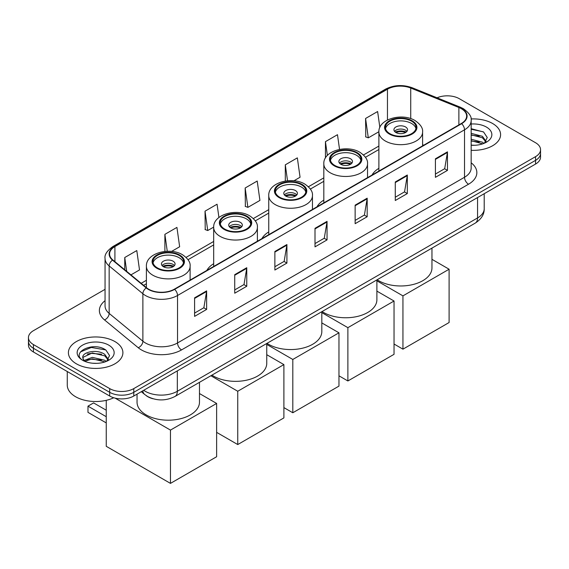 <?xml version="1.0" encoding="UTF-8"?>
<svg xmlns="http://www.w3.org/2000/svg" width="569" height="569" viewBox="0 0 569 569"><rect width="100%" height="100%" fill="white"/><g stroke="black" fill="none" stroke-linecap="round" stroke-linejoin="round"><path stroke-width="0.85" d="M213.681 263.703A30.086 17.369 0 0 0 206.839 270.424M268.746 231.91A30.086 17.369 0 0 0 261.904 238.631M323.818 200.11A30.086 17.369 0 0 0 316.976 206.832M378.883 168.317A30.086 17.369 0 0 0 372.041 175.039M152.954 398.748A17.027 9.829 180 0 1 146.077 395.526M105.052 289.329L33.436 330.674A17.027 9.829 0 0 0 28.45 337.63L28.45 345.042A17.027 9.829 0 0 0 33.436 351.998L109.696 396.024A17.027 9.829 0 0 0 133.779 396.024L535.564 164.057A17.027 9.829 0 0 0 540.55 157.108L540.55 153.402A17.027 9.829 0 0 1 535.564 160.351A17.027 9.829 0 0 0 540.55 153.402L540.55 149.69A17.027 9.829 0 0 0 535.564 142.741L459.304 98.707A17.027 9.829 0 0 0 437.042 97.797M28.45 337.63A17.027 9.829 0 0 0 33.436 344.579L109.696 388.606A17.027 9.829 0 0 0 133.779 388.606L133.779 392.318L535.564 160.351L133.779 392.318A17.027 9.829 0 0 1 109.696 392.318A17.027 9.829 0 0 0 133.779 392.318L133.779 396.024M33.436 344.579L33.436 348.285L109.696 392.318L33.436 348.285A17.027 9.829 0 0 1 28.45 341.336A17.027 9.829 0 0 0 33.436 348.285L33.436 351.998M492.612 123.509A27.248 15.733 0 0 0 471.061 118.957A27.248 15.733 0 0 1 492.612 123.509A27.248 15.733 0 0 1 500.592 134.625A27.248 15.733 0 0 0 492.612 123.509M114.917 341.564A27.248 15.733 0 0 0 85.222 338.157A27.248 15.733 0 0 0 68.408 352.688A27.248 15.733 0 0 0 76.388 363.811A27.248 15.733 0 0 0 106.076 367.225A27.248 15.733 0 0 0 122.897 352.688A27.248 15.733 0 0 0 114.917 341.564A27.248 15.733 0 0 0 85.222 338.157A27.248 15.733 0 0 0 68.408 352.688A27.248 15.733 0 0 0 76.388 363.811A27.248 15.733 0 0 0 106.076 367.225A27.248 15.733 0 0 0 122.897 352.688A27.248 15.733 0 0 0 114.917 341.564M461.31 108.672A18.165 10.484 180 0 1 466.63 116.09A18.165 10.484 180 0 1 461.31 123.501L174.32 289.194A18.165 10.484 180 0 1 146.596 287.793L112.875 259.99A18.165 10.484 180 0 1 109.589 253.973A18.165 10.484 180 0 1 114.91 246.562L387.461 89.205A18.165 10.484 180 0 1 410.726 88.031L458.884 107.498A18.165 10.484 180 0 1 461.31 108.672M461.63 108.487A18.621 10.747 0 0 0 459.14 107.285L410.982 87.818A18.621 10.747 0 0 0 387.14 89.02L114.589 246.37A18.621 10.747 0 0 0 112.506 260.14L146.226 287.942A18.621 10.747 0 0 0 174.64 289.379L461.63 123.686A18.621 10.747 0 0 0 461.63 108.487M194.591 297.836L194.591 316.378L206.632 309.422L206.632 290.887L194.591 297.836M194.591 313.085L203.866 307.737L206.583 291.499A4.538 2.625 -120 0 0 206.632 290.887M203.787 307.779L206.632 309.422M234.727 274.663L234.727 293.206L246.768 286.25L246.768 267.714L234.727 274.663M234.727 289.913L244.001 284.557L246.718 268.326A4.538 2.625 -120 0 0 246.768 267.714M243.923 284.607L246.768 286.25M274.87 251.491L274.87 270.033L286.911 263.077L286.911 244.542L274.87 251.491M274.87 266.74L284.144 261.384L286.861 245.154A4.538 2.625 -120 0 0 286.911 244.542M284.059 261.434L286.911 263.077M435.42 158.801L435.42 177.336L447.462 170.387L447.462 151.845L435.42 158.801M435.42 174.05L444.695 168.694L447.412 152.464A4.538 2.625 -120 0 0 447.462 151.845M444.609 168.737L447.462 170.387M395.277 181.973L395.277 200.508L407.319 193.56L407.319 175.017L395.277 181.973M395.277 197.223L404.552 191.867L407.276 175.636A4.538 2.625 -120 0 0 407.319 175.017M404.474 191.917L407.319 193.56M355.141 205.146L355.141 223.681L367.183 216.732L367.183 198.19L355.141 205.146M355.141 220.395L364.416 215.039L367.133 198.809A4.538 2.625 -120 0 0 367.183 198.19M364.338 215.089L367.183 216.732M315.006 228.318L315.006 246.861L327.047 239.905L327.047 221.369L315.006 228.318M315.006 243.568L324.28 238.212L326.997 221.981A4.538 2.625 -120 0 0 327.047 221.369M324.195 238.262L327.047 239.905M471.168 150.308A27.248 15.733 0 0 0 500.592 134.625A27.248 15.733 0 0 1 471.168 150.308M133.779 388.606L535.564 156.646A17.027 9.829 0 0 0 540.55 149.69M171.575 251.42L179.648 246.761L176.931 227.394L164.889 234.343L164.889 251.427M130.941 274.884L139.512 269.934L136.795 250.566L124.753 257.515L124.753 269.777M293.917 180.793L300.062 177.244L297.345 157.869L285.304 164.825L285.304 181.049M339.544 149.405L337.481 134.697L325.44 141.653L325.44 157.997M379.857 127.484L377.617 111.524L365.575 118.473L365.775 136.901M218.93 217.486L217.066 204.221L205.025 211.17L205.224 229.599M245.168 187.998L247.885 207.365L259.926 200.416L257.209 181.042L245.168 187.998L245.36 206.426M247.885 207.365L245.168 206.348M285.304 164.825L287.537 180.764M325.44 141.653L327.374 155.444M365.575 118.473L368.299 137.847L378.89 131.731M368.299 137.847L365.575 136.83M205.025 211.17L207.742 230.537L213.681 227.109M207.742 230.537L205.025 229.527M164.889 234.343L167.265 251.278M124.753 257.515L126.695 271.385M471.168 145.116L474.553 145.287M471.168 139.234L482.42 142.193L483.92 143.395M471.168 140.699L482.69 143.85M471.168 133.345L482.42 136.311L486.104 141.397M471.168 134.817L482.42 137.783L485.812 141.781M471.168 145.237A18.507 10.683 0 0 0 486.431 142.186A18.507 10.683 0 0 0 486.431 127.072A18.507 10.683 0 0 0 471.168 124.021M484.361 143.217L487.256 137.527L483.593 132.001L471.168 128.694M471.168 129.263L483.337 131.83M471.168 135.152L479.24 136.155M471.168 141.034L479.24 142.044M411.579 121.161A15.327 8.848 0 0 0 394.872 119.248A15.327 8.848 0 0 0 385.412 127.42A15.327 8.848 0 0 0 389.9 133.679A15.327 8.848 0 0 0 406.607 135.593A15.327 8.848 0 0 0 416.067 127.42A15.327 8.848 0 0 0 411.579 121.161M415.932 128.58A15.327 8.848 0 0 0 411.579 123.48A15.327 8.848 0 0 0 395.818 121.361A15.327 8.848 0 0 0 385.547 128.58M377.147 279.749A31.217 18.023 0 0 0 378.662 280.695A31.217 18.023 0 0 0 412.689 284.6A31.217 18.023 0 0 0 431.956 267.949L431.956 248.105M405.555 126.958A6.814 3.933 0 0 0 398.129 126.105A6.814 3.933 0 0 0 393.926 129.739A6.814 3.933 0 0 0 395.924 132.52A6.814 3.933 0 0 0 403.343 133.374A6.814 3.933 0 0 0 407.553 129.739A6.814 3.933 0 0 0 405.555 126.958M406.942 131.361A6.814 3.933 0 0 0 405.555 130.201A6.814 3.933 0 0 0 394.537 131.361M395.235 132.058A9.083 5.242 180 0 1 405.846 131.887L405.846 132.342M395.981 132.549A7.945 4.588 180 0 1 405.021 132.364L405.846 131.887M404.886 132.854L405.021 132.364M402.944 349.167L402.944 295.873L449.105 269.222L449.105 322.523L402.944 349.167L394.04 344.025M402.944 295.873L376.891 280.823M431.956 259.322L449.105 269.222M356.507 152.954A15.327 8.848 0 0 0 339.807 151.041A15.327 8.848 0 0 0 330.347 159.213A15.327 8.848 0 0 0 334.835 165.472A15.327 8.848 0 0 0 351.535 167.393A15.327 8.848 0 0 0 360.995 159.213A15.327 8.848 0 0 0 356.507 152.954M360.867 160.373A15.327 8.848 0 0 0 356.507 155.273A15.327 8.848 0 0 0 340.746 153.153A15.327 8.848 0 0 0 330.475 160.373M322.075 311.542A31.217 18.023 0 0 0 323.597 312.488A31.217 18.023 0 0 0 357.617 316.392A31.217 18.023 0 0 0 376.891 299.742L376.891 279.898M350.49 158.751A6.814 3.933 0 0 0 343.064 157.898A6.814 3.933 0 0 0 338.861 161.532A6.814 3.933 0 0 0 340.852 164.313A6.814 3.933 0 0 0 348.278 165.166A6.814 3.933 0 0 0 352.481 161.532A6.814 3.933 0 0 0 350.49 158.751M351.877 163.154A6.814 3.933 0 0 0 350.49 161.994A6.814 3.933 0 0 0 339.465 163.154M340.17 163.851A9.083 5.242 180 0 1 350.774 163.68L350.774 164.135M340.909 164.349A7.945 4.588 180 0 1 349.956 164.157L350.774 163.68M349.821 164.647L349.956 164.157M347.879 380.967L347.879 327.666L394.04 301.015L394.04 354.316L347.879 380.967L338.968 375.817M347.879 327.666L321.819 312.623M376.891 291.115L394.04 301.015M301.435 184.754A15.327 8.848 0 0 0 284.735 182.834A15.327 8.848 0 0 0 275.275 191.006A15.327 8.848 0 0 0 279.763 197.265A15.327 8.848 0 0 0 296.463 199.186A15.327 8.848 0 0 0 305.93 191.006A15.327 8.848 0 0 0 301.435 184.754M305.795 192.166A15.327 8.848 0 0 0 301.435 187.066A15.327 8.848 0 0 0 285.681 184.946A15.327 8.848 0 0 0 275.41 192.166M267.01 343.342A31.217 18.023 0 0 0 268.525 344.281A31.217 18.023 0 0 0 302.552 348.185A31.217 18.023 0 0 0 321.819 331.535L321.819 311.691M295.418 190.544A6.814 3.933 0 0 0 287.992 189.69A6.814 3.933 0 0 0 283.789 193.325A6.814 3.933 0 0 0 285.787 196.106A6.814 3.933 0 0 0 293.206 196.959A6.814 3.933 0 0 0 297.409 193.325A6.814 3.933 0 0 0 295.418 190.544M296.805 194.947A6.814 3.933 0 0 0 295.418 193.787A6.814 3.933 0 0 0 284.393 194.947M285.097 195.644A9.083 5.242 180 0 1 295.702 195.48L295.702 195.928M285.844 196.141A7.945 4.588 180 0 1 294.884 195.949L295.702 195.48M294.749 196.447L294.884 195.949M292.807 412.76L292.807 359.459L338.968 332.808L338.968 386.109L292.807 412.76L283.895 407.61M292.807 359.459L266.754 344.416M321.819 322.908L338.968 332.808M246.37 216.547A15.327 8.848 0 0 0 229.67 214.627A15.327 8.848 0 0 0 220.203 222.799A15.327 8.848 0 0 0 224.698 229.058A15.327 8.848 0 0 0 241.398 230.978A15.327 8.848 0 0 0 250.858 222.799A15.327 8.848 0 0 0 246.37 216.547M250.723 223.958A15.327 8.848 0 0 0 246.37 218.866A15.327 8.848 0 0 0 230.609 216.739A15.327 8.848 0 0 0 220.338 223.958M211.938 375.135A31.217 18.023 0 0 0 213.453 376.073A31.217 18.023 0 0 0 247.479 379.978A31.217 18.023 0 0 0 266.754 363.328L266.754 343.491M240.346 222.337A6.814 3.933 0 0 0 232.927 221.483A6.814 3.933 0 0 0 228.717 225.118A6.814 3.933 0 0 0 230.715 227.899A6.814 3.933 0 0 0 238.141 228.752A6.814 3.933 0 0 0 242.344 225.118A6.814 3.933 0 0 0 240.346 222.337M241.74 226.739A6.814 3.933 0 0 0 240.346 225.58A6.814 3.933 0 0 0 229.328 226.739M230.025 227.436A9.083 5.242 180 0 1 240.637 227.273L240.637 227.721M230.772 227.934A7.945 4.588 180 0 1 239.819 227.742L240.637 227.273M239.684 228.24L239.819 227.742M237.742 444.553L237.742 391.252L283.895 364.601L283.895 417.902L237.742 444.553L216.625 432.362M237.742 391.252L210.879 375.746M266.754 354.7L283.895 364.601M179.1 255.381A15.327 8.848 0 0 0 162.393 253.468A15.327 8.848 0 0 0 152.933 261.64A15.327 8.848 0 0 0 157.421 267.899A15.327 8.848 0 0 0 174.128 269.813A15.327 8.848 0 0 0 183.588 261.64A15.327 8.848 0 0 0 179.1 255.381M183.453 262.8A15.327 8.848 0 0 0 179.1 257.7A15.327 8.848 0 0 0 163.339 255.581A15.327 8.848 0 0 0 153.068 262.8M137.044 394.146L137.044 402.169A31.217 18.023 0 0 0 146.183 414.915A31.217 18.023 0 0 0 180.209 418.82A31.217 18.023 0 0 0 199.477 402.169L199.477 382.325M173.076 261.178A6.814 3.933 0 0 0 165.657 260.325A6.814 3.933 0 0 0 161.447 263.959A6.814 3.933 0 0 0 163.445 266.74A6.814 3.933 0 0 0 170.871 267.594A6.814 3.933 0 0 0 175.074 263.959A6.814 3.933 0 0 0 173.076 261.178M174.463 265.581A6.814 3.933 0 0 0 173.076 264.421A6.814 3.933 0 0 0 162.058 265.581M162.755 266.278A9.083 5.242 180 0 1 173.367 266.107L173.367 266.562M163.502 266.776A7.945 4.588 180 0 1 172.542 266.584L173.367 266.107M172.414 267.074L172.542 266.584M106.247 422.909L87.982 412.361L87.982 406.152L106.247 416.7M170.465 483.387L170.465 430.093L216.625 403.442L216.625 456.743L170.465 483.387L106.247 446.309L106.247 400.334M170.465 430.093L115.109 398.129M199.477 393.542L216.625 403.442M87.982 406.152L93.608 402.909L106.247 410.206M67.27 371.529L67.27 385.135A28.379 16.387 0 0 0 75.585 396.721A28.379 16.387 0 0 0 113.75 397.752M92.576 363.228L96.851 363.349M84.07 360.511L92.334 357.36L104.724 360.255L106.218 361.457M84.831 361.301L92.334 358.833L104.988 361.912M84.198 361.08L82.875 357.972A12.831 7.404 0 0 0 84.945 361.4M108.409 359.459L104.724 354.373C97.022 348.626 81.182 352.168 82.875 357.972L82.825 357.41M82.903 358.157L83.259 357.197L92.334 352.944L104.724 355.838L108.117 359.843M106.659 361.279L109.561 355.582L105.891 350.063C92.911 340.724 69.838 353.022 83.159 360.568L83.821 360.966M108.736 345.134A18.507 10.683 0 0 0 82.569 345.134A18.507 10.683 0 0 0 82.569 360.241A18.507 10.683 0 0 0 108.736 360.241A18.507 10.683 0 0 0 108.736 345.134M80.457 351.912L91.325 347.46L105.642 349.892M87.242 354.082L91.325 353.342L101.545 354.217M87.242 359.971L91.325 359.231L101.545 360.106M143.694 390.298A22.703 13.108 0 0 0 145.223 391.273A22.703 13.108 0 0 0 177.329 391.273L477.562 217.934A22.703 13.108 0 0 0 484.212 208.667C484.383 214.3 481.381 219.122 475.215 223.133L174.982 396.472A11.352 6.558 60 0 0 177.329 391.273L177.329 370.881M477.562 197.543L477.562 217.934A11.352 6.558 60 0 1 475.215 223.133M142.776 390.832A11.352 7.596 129.5 0 0 144.754 394.523L141.304 391.678M535.564 164.057L535.564 156.646M109.696 396.024L109.696 388.606M471.168 162.798A28.379 16.387 180 0 1 468.529 184.221L181.547 349.907A5.676 3.279 60 0 1 177.535 342.958L464.517 177.265A22.703 13.108 0 0 0 471.168 167.997L471.168 120.536A22.703 13.108 180 0 1 464.517 129.81A5.676 3.279 -120 0 0 461.63 123.686M181.547 349.907A28.379 16.387 180 0 1 141.411 349.907A28.379 16.387 180 0 1 138.231 347.723L104.504 319.913A28.379 16.387 180 0 1 105.052 300.688M145.422 342.958A22.703 13.108 0 0 0 177.535 342.958L177.535 295.496A22.703 13.108 180 0 1 142.876 293.746L109.156 265.943A22.703 13.108 180 0 1 105.052 258.426L105.052 305.88A22.703 13.108 0 0 0 109.156 313.405L142.876 341.208A22.703 13.108 0 0 0 145.422 342.958M471.168 120.536C471.929 116.994 469.318 113.039 463.344 108.672L460.357 107.221A5.676 2.66 112 0 0 459.14 107.285M460.357 107.221L412.198 87.754C402.795 84.425 393.869 84.909 385.426 89.198A5.676 3.279 60 0 1 387.14 89.02M114.589 246.37A5.676 3.279 -120 0 0 112.875 246.555C106.986 250.794 104.376 254.748 105.052 258.426M112.506 260.14A5.676 3.798 129.5 0 0 109.156 265.943L109.156 313.405A5.676 3.798 -50.5 0 1 104.504 319.913M412.198 87.754A5.676 2.66 112 0 0 410.982 87.818M146.226 287.942A5.676 3.798 129.5 0 0 142.876 293.746L142.876 341.208A5.676 3.798 -50.5 0 1 138.231 347.723M174.64 289.379A5.676 3.279 60 0 1 177.535 295.496L464.517 129.81L464.517 177.265A5.676 3.279 60 0 0 468.529 184.221M114.91 246.562L114.91 261.669M458.884 107.498L458.884 124.903M410.726 88.031L410.726 118.615M423.734 145.195L422.596 144.739M387.461 89.205L387.461 119.995M378.883 146.062L363.484 154.96M323.818 177.855L308.412 186.753M268.746 209.648L253.34 218.546M213.681 241.448L186.07 257.38M146.404 280.282L141.162 283.312M315.006 228.909L326.997 221.981M355.141 205.729L367.133 198.809M395.277 182.557L407.276 175.636M435.42 159.384L447.412 152.464M274.87 252.081L286.861 245.154M234.727 275.254L246.718 268.326M194.591 298.426L206.583 291.499M389.303 134.028A16.181 9.339 0 0 0 412.176 134.028A16.181 9.339 0 0 0 412.176 120.813A16.181 9.339 0 0 0 389.303 120.813A16.181 9.339 0 0 0 389.303 134.028M422.596 145.856L422.596 132.058A21.857 12.618 180 0 1 409.104 143.715A21.857 12.618 180 0 1 385.284 140.977A21.857 12.618 180 0 1 378.883 132.058L378.883 171.091M334.231 165.821A16.181 9.339 0 0 0 357.112 165.821A16.181 9.339 0 0 0 357.112 152.613A16.181 9.339 0 0 0 334.231 152.613A16.181 9.339 0 0 0 334.231 165.821M367.524 177.649L367.524 163.851A21.857 12.618 180 0 1 354.032 175.508A21.857 12.618 180 0 1 330.219 172.77A21.857 12.618 180 0 1 323.818 163.851L323.818 202.884M279.159 197.614A16.181 9.339 0 0 0 302.039 197.614A16.181 9.339 0 0 0 302.039 184.406A16.181 9.339 0 0 0 279.159 184.406A16.181 9.339 0 0 0 279.159 197.614M312.452 209.442L312.452 195.644A21.857 12.618 180 0 1 298.967 207.301A21.857 12.618 180 0 1 275.147 204.563A21.857 12.618 180 0 1 268.746 195.644L268.746 234.677M224.094 229.407A16.181 9.339 0 0 0 246.974 229.407A16.181 9.339 0 0 0 246.974 216.199A16.181 9.339 0 0 0 224.094 216.199A16.181 9.339 0 0 0 224.094 229.407M257.387 241.235L257.387 227.436A21.857 12.618 180 0 1 243.895 239.094A21.857 12.618 180 0 1 220.082 236.355A21.857 12.618 180 0 1 213.681 227.436L213.681 266.47M156.824 268.248A16.181 9.339 0 0 0 179.697 268.248A16.181 9.339 0 0 0 179.697 255.04A16.181 9.339 0 0 0 156.824 255.04A16.181 9.339 0 0 0 156.824 268.248M190.117 280.076L190.117 266.278A21.857 12.618 180 0 1 176.625 277.935A21.857 12.618 180 0 1 152.805 275.197A21.857 12.618 180 0 1 146.404 266.278L146.404 287.637M174.982 396.472C165.842 401.06 156.71 401.06 147.57 396.472L144.754 394.523M484.212 208.667L484.212 193.702M385.426 89.198L112.875 246.555M378.883 149.519L365.447 157.279M323.818 181.312L310.375 189.072M268.746 213.105L255.31 220.864M213.681 244.898L188.033 259.706M146.404 283.739L143.63 285.346M422.596 132.058C423.073 128.21 420.548 124.369 415.014 120.536C402.134 112.562 378.129 118.957 378.883 132.058M367.524 163.851C368.001 160.003 365.476 156.162 359.949 152.328C347.062 144.355 323.057 150.749 323.818 163.851M312.452 195.644C312.936 191.796 310.411 187.955 304.877 184.121C291.997 176.148 267.992 182.549 268.746 195.644M257.387 227.436C257.864 223.589 255.339 219.748 249.812 215.914C236.924 207.941 212.92 214.342 213.681 227.436M190.117 266.278C190.594 262.43 188.069 258.589 182.535 254.756C169.654 246.782 145.65 253.177 146.404 266.278"/></g></svg>
